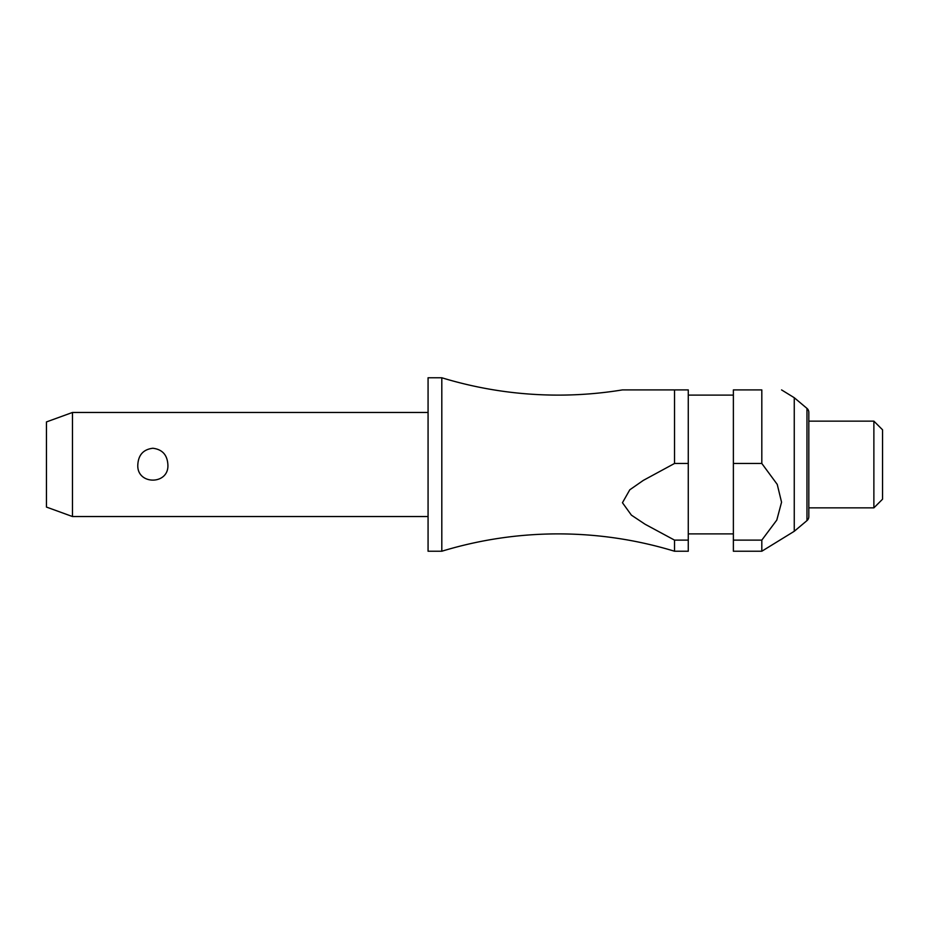<?xml version="1.0" encoding="UTF-8"?>
<svg xmlns="http://www.w3.org/2000/svg" width="929" height="929" viewBox="0 0 929 929"><rect width="100%" height="100%" fill="white"/><g stroke="black" fill="none" stroke-linecap="round" stroke-linejoin="round"><path stroke-width="1.39" d="M674.535 551.234L688.273 551.234L688.273 540.121L674.535 540.121L674.535 551.234C636.609 539.703 597.811 533.92 558.166 533.885C518.521 533.92 479.736 539.703 441.809 551.234L441.809 377.766C479.736 389.297 518.521 395.08 558.166 395.115C579.719 395.115 601.133 393.373 622.395 389.913L674.535 389.913L622.395 389.913M72.474 412.464L72.474 516.536L46.45 507.071L46.45 421.929L72.474 412.464L428.072 412.464M137.829 464.5C138.479 454.815 143.484 449.392 152.855 448.254C162.227 449.392 167.232 454.815 167.87 464.5C169.426 485.321 136.284 485.321 137.829 464.5M441.809 551.234L428.072 551.234L428.072 377.766L441.809 377.766M806.964 520.612L806.964 408.388A5.202 5.202 0 0 1 808.822 412.371L808.822 516.629A5.202 5.202 0 0 1 806.964 520.612L794.26 531.283L794.26 397.717L781.568 389.913M761.815 389.913C788.431 389.913 788.431 389.913 761.815 389.913C788.431 389.913 788.431 389.913 761.815 389.913L733.376 389.913L733.376 463.466L761.815 463.466L761.815 389.913M761.815 463.466L777.236 484.392L781.556 502.206L776.795 520.077L761.815 540.121L733.376 540.121L733.376 463.466M873.875 421.139L882.55 429.802L882.55 499.198L873.875 507.861L873.875 421.139L808.822 421.139M674.535 540.121L645.086 524.246L631.395 515.13L622.453 502.728L629.792 489.792L643.286 480.409L674.535 463.466L688.273 463.466L688.273 540.121M688.273 463.466L688.273 389.913L674.535 389.913L674.535 463.466M794.26 531.283L761.815 551.234L733.376 551.234L733.376 540.121M761.815 551.234L761.815 540.121M733.376 395.115L688.273 395.115M806.964 408.388L794.26 397.717M873.875 507.861L808.822 507.861M733.376 533.885L688.273 533.885M428.072 516.536L72.474 516.536"/></g></svg>
